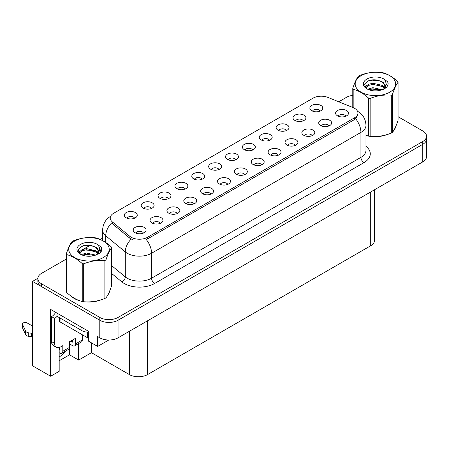 <?xml version="1.0" encoding="UTF-8"?>
<svg xmlns="http://www.w3.org/2000/svg" width="449" height="449" viewBox="0 0 449 449"><rect width="100%" height="100%" fill="white"/><g stroke="black" fill="none" stroke-linecap="round" stroke-linejoin="round"><path stroke-width="0.67" d="M235.77 159.788A3.873 2.239 0 0 0 234.732 158.699A3.873 2.239 0 0 0 230.915 158.132A3.873 2.239 0 0 0 228.21 159.788M236.556 154.13A6.46 3.727 0 0 0 228.283 153.715A6.46 3.727 0 0 0 226.144 158.345A6.46 3.727 0 0 0 227.424 159.401A6.46 3.727 0 0 0 237.841 158.345A6.46 3.727 0 0 0 236.556 154.13M218.904 169.526A3.873 2.239 0 0 0 217.866 168.437A3.873 2.239 0 0 0 214.044 167.87A3.873 2.239 0 0 0 211.344 169.526M219.69 163.868A6.46 3.727 0 0 0 211.412 163.453A6.46 3.727 0 0 0 209.273 168.089A6.46 3.727 0 0 0 210.559 169.138A6.46 3.727 0 0 0 220.97 168.089A6.46 3.727 0 0 0 219.69 163.868M202.039 179.263A3.873 2.239 0 0 0 200.995 178.174A3.873 2.239 0 0 0 197.178 177.608A3.873 2.239 0 0 0 194.473 179.263M202.825 173.606A6.46 3.727 0 0 0 194.546 173.191A6.46 3.727 0 0 0 192.408 177.826A6.46 3.727 0 0 0 193.687 178.882A6.46 3.727 0 0 0 204.104 177.826A6.46 3.727 0 0 0 202.825 173.606M312.1 135.688A3.873 2.239 0 0 0 311.062 134.599A3.873 2.239 0 0 0 307.239 134.032A3.873 2.239 0 0 0 304.54 135.688M312.886 130.03A6.46 3.727 0 0 0 304.607 129.615A6.46 3.727 0 0 0 302.469 134.251A6.46 3.727 0 0 0 303.754 135.301A6.46 3.727 0 0 0 314.165 134.251A6.46 3.727 0 0 0 312.886 130.03M261.498 164.906A3.873 2.239 0 0 0 260.459 163.812A3.873 2.239 0 0 0 256.637 163.245A3.873 2.239 0 0 0 253.938 164.906M262.283 159.243A6.46 3.727 0 0 0 254.011 158.828A6.46 3.727 0 0 0 251.867 163.464A6.46 3.727 0 0 0 253.152 164.519A6.46 3.727 0 0 0 263.569 163.464A6.46 3.727 0 0 0 262.283 159.243M320.109 111.099A3.873 2.239 0 0 0 319.065 110.011A3.873 2.239 0 0 0 315.249 109.444A3.873 2.239 0 0 0 312.549 111.099M320.895 105.436A6.46 3.727 0 0 0 312.616 105.021A6.46 3.727 0 0 0 310.478 109.657A6.46 3.727 0 0 0 311.758 110.712A6.46 3.727 0 0 0 322.174 109.657A6.46 3.727 0 0 0 320.895 105.436M278.363 155.169A3.873 2.239 0 0 0 277.325 154.074A3.873 2.239 0 0 0 273.508 153.507A3.873 2.239 0 0 0 270.803 155.169M279.149 149.506A6.46 3.727 0 0 0 270.876 149.09A6.46 3.727 0 0 0 268.738 153.726A6.46 3.727 0 0 0 270.017 154.782A6.46 3.727 0 0 0 280.434 153.726A6.46 3.727 0 0 0 279.149 149.506M328.965 125.95A3.873 2.239 0 0 0 327.927 124.861A3.873 2.239 0 0 0 324.111 124.294A3.873 2.239 0 0 0 321.405 125.95M329.751 120.293A6.46 3.727 0 0 0 321.478 119.877A6.46 3.727 0 0 0 319.34 124.508A6.46 3.727 0 0 0 320.62 125.563A6.46 3.727 0 0 0 331.036 124.508A6.46 3.727 0 0 0 329.751 120.293M151.436 208.482A3.873 2.239 0 0 0 150.393 207.393A3.873 2.239 0 0 0 146.576 206.826A3.873 2.239 0 0 0 143.876 208.482M152.222 202.819A6.46 3.727 0 0 0 143.944 202.404A6.46 3.727 0 0 0 141.805 207.04A6.46 3.727 0 0 0 143.085 208.095A6.46 3.727 0 0 0 153.502 207.04A6.46 3.727 0 0 0 152.222 202.819M194.03 203.857A3.873 2.239 0 0 0 192.991 202.768A3.873 2.239 0 0 0 189.169 202.202A3.873 2.239 0 0 0 186.47 203.857M194.815 198.2A6.46 3.727 0 0 0 186.537 197.779A6.46 3.727 0 0 0 184.399 202.415A6.46 3.727 0 0 0 185.684 203.47A6.46 3.727 0 0 0 196.095 202.415A6.46 3.727 0 0 0 194.815 198.2M286.372 130.575A3.873 2.239 0 0 0 285.334 129.486A3.873 2.239 0 0 0 281.512 128.919A3.873 2.239 0 0 0 278.812 130.575M287.158 124.917A6.46 3.727 0 0 0 278.885 124.496A6.46 3.727 0 0 0 276.741 129.132A6.46 3.727 0 0 0 278.026 130.188A6.46 3.727 0 0 0 288.443 129.132A6.46 3.727 0 0 0 287.158 124.917M160.293 223.333A3.873 2.239 0 0 0 159.255 222.244A3.873 2.239 0 0 0 155.438 221.677A3.873 2.239 0 0 0 152.733 223.333M161.079 217.675A6.46 3.727 0 0 0 152.806 217.26A6.46 3.727 0 0 0 150.668 221.89A6.46 3.727 0 0 0 151.947 222.945A6.46 3.727 0 0 0 162.364 221.89A6.46 3.727 0 0 0 161.079 217.675M295.234 145.425A3.873 2.239 0 0 0 294.19 144.337A3.873 2.239 0 0 0 290.374 143.77A3.873 2.239 0 0 0 287.674 145.425M296.02 139.768A6.46 3.727 0 0 0 287.742 139.353A6.46 3.727 0 0 0 285.603 143.989A6.46 3.727 0 0 0 286.883 145.044A6.46 3.727 0 0 0 297.3 143.989A6.46 3.727 0 0 0 296.02 139.768M210.895 194.12A3.873 2.239 0 0 0 209.857 193.031A3.873 2.239 0 0 0 206.04 192.464A3.873 2.239 0 0 0 203.335 194.12M211.681 188.457A6.46 3.727 0 0 0 203.408 188.041A6.46 3.727 0 0 0 201.27 192.677A6.46 3.727 0 0 0 202.55 193.732A6.46 3.727 0 0 0 212.966 192.677A6.46 3.727 0 0 0 211.681 188.457M303.238 120.837A3.873 2.239 0 0 0 302.199 119.748A3.873 2.239 0 0 0 298.383 119.181A3.873 2.239 0 0 0 295.678 120.837M304.024 115.174A6.46 3.727 0 0 0 295.751 114.759A6.46 3.727 0 0 0 293.612 119.395A6.46 3.727 0 0 0 294.892 120.45A6.46 3.727 0 0 0 305.309 119.395A6.46 3.727 0 0 0 304.024 115.174M244.632 174.644A3.873 2.239 0 0 0 243.588 173.555A3.873 2.239 0 0 0 239.772 172.988A3.873 2.239 0 0 0 237.072 174.644M245.418 168.981A6.46 3.727 0 0 0 237.139 168.566A6.46 3.727 0 0 0 235.001 173.202A6.46 3.727 0 0 0 236.281 174.257A6.46 3.727 0 0 0 246.697 173.202A6.46 3.727 0 0 0 245.418 168.981M252.635 150.05A3.873 2.239 0 0 0 251.597 148.961A3.873 2.239 0 0 0 247.781 148.394A3.873 2.239 0 0 0 245.075 150.05M253.427 144.393A6.46 3.727 0 0 0 245.148 143.977A6.46 3.727 0 0 0 243.01 148.608A6.46 3.727 0 0 0 244.29 149.663A6.46 3.727 0 0 0 254.706 148.608A6.46 3.727 0 0 0 253.427 144.393M227.761 184.382A3.873 2.239 0 0 0 226.723 183.293A3.873 2.239 0 0 0 222.906 182.726A3.873 2.239 0 0 0 220.201 184.382M228.552 178.719A6.46 3.727 0 0 0 220.274 178.304A6.46 3.727 0 0 0 218.135 182.939A6.46 3.727 0 0 0 219.415 183.995A6.46 3.727 0 0 0 229.832 182.939A6.46 3.727 0 0 0 228.552 178.719M177.164 213.595A3.873 2.239 0 0 0 176.12 212.506A3.873 2.239 0 0 0 172.304 211.939A3.873 2.239 0 0 0 169.599 213.595M177.95 207.938A6.46 3.727 0 0 0 169.671 207.522A6.46 3.727 0 0 0 167.533 212.153A6.46 3.727 0 0 0 168.813 213.208A6.46 3.727 0 0 0 179.23 212.153A6.46 3.727 0 0 0 177.95 207.938M269.507 140.312A3.873 2.239 0 0 0 268.463 139.224A3.873 2.239 0 0 0 264.646 138.657A3.873 2.239 0 0 0 261.947 140.312M270.292 134.655A6.46 3.727 0 0 0 262.014 134.24A6.46 3.727 0 0 0 259.876 138.87A6.46 3.727 0 0 0 261.155 139.925A6.46 3.727 0 0 0 271.572 138.87A6.46 3.727 0 0 0 270.292 134.655M143.427 233.07A3.873 2.239 0 0 0 142.389 231.981A3.873 2.239 0 0 0 138.567 231.415A3.873 2.239 0 0 0 135.867 233.07M144.213 227.413A6.46 3.727 0 0 0 135.935 226.998A6.46 3.727 0 0 0 133.796 231.628A6.46 3.727 0 0 0 135.082 232.683A6.46 3.727 0 0 0 145.493 231.628A6.46 3.727 0 0 0 144.213 227.413M185.168 189.007A3.873 2.239 0 0 0 184.129 187.912A3.873 2.239 0 0 0 180.313 187.345A3.873 2.239 0 0 0 177.608 189.007M185.953 183.344A6.46 3.727 0 0 0 177.681 182.928A6.46 3.727 0 0 0 175.542 187.564A6.46 3.727 0 0 0 176.822 188.619A6.46 3.727 0 0 0 187.239 187.564A6.46 3.727 0 0 0 185.953 183.344M168.302 198.744A3.873 2.239 0 0 0 167.264 197.65A3.873 2.239 0 0 0 163.442 197.083A3.873 2.239 0 0 0 160.742 198.744M169.088 193.081A6.46 3.727 0 0 0 160.809 192.666A6.46 3.727 0 0 0 158.671 197.302A6.46 3.727 0 0 0 159.956 198.357A6.46 3.727 0 0 0 170.367 197.302A6.46 3.727 0 0 0 169.088 193.081M345.831 116.212A3.873 2.239 0 0 0 344.793 115.124A3.873 2.239 0 0 0 340.976 114.557A3.873 2.239 0 0 0 338.271 116.212M346.622 110.555A6.46 3.727 0 0 0 338.344 110.14A6.46 3.727 0 0 0 336.206 114.77A6.46 3.727 0 0 0 337.485 115.825A6.46 3.727 0 0 0 347.902 114.77A6.46 3.727 0 0 0 346.622 110.555M134.565 218.22A3.873 2.239 0 0 0 133.527 217.131A3.873 2.239 0 0 0 129.71 216.564A3.873 2.239 0 0 0 127.005 218.22M135.357 212.557A6.46 3.727 0 0 0 127.078 212.141A6.46 3.727 0 0 0 124.94 216.777A6.46 3.727 0 0 0 126.22 217.832A6.46 3.727 0 0 0 136.636 216.777A6.46 3.727 0 0 0 135.357 212.557M354.536 108.304A11.623 6.713 0 0 0 352.987 107.552L327.916 97.416A11.623 6.713 0 0 0 313.026 98.168L113.631 213.292A11.623 6.713 0 0 0 110.224 218.034A11.623 6.713 0 0 0 112.323 221.885L129.879 236.359A11.623 6.713 0 0 0 147.626 237.257L354.536 117.795A11.623 6.713 0 0 0 357.943 113.047A11.623 6.713 0 0 0 354.536 108.304M37.868 278.301L32.508 281.394L99.79 320.244A12.92 7.459 0 0 0 118.059 320.244L422.767 144.32A12.92 7.459 0 0 0 426.55 139.05A12.92 7.459 0 0 1 422.767 144.32L118.059 320.244A12.92 7.459 0 0 1 99.79 320.244L41.639 286.67A12.92 7.459 0 0 1 37.856 281.394L37.856 278.582A12.92 7.459 0 0 0 41.639 283.858L99.79 317.432A12.92 7.459 0 0 0 118.059 317.432L422.767 141.508A12.92 7.459 0 0 0 426.55 136.238A12.92 7.459 0 0 0 422.767 130.962L398.067 116.701M59.178 347.52L59.178 371.323L50.653 376.245L50.653 309.451L88.346 331.21L88.346 341.055L97.663 346.432L97.663 336.587L99.79 337.822A12.92 7.459 0 0 0 118.059 337.822L422.767 161.898A12.92 7.459 0 0 0 426.55 156.628L426.55 136.238M108.798 340.005L97.663 346.432M50.653 376.245L32.508 365.772L32.508 281.394M374.488 189.775L374.488 240.473A12.92 7.459 180 0 1 370.706 245.749L147.592 374.561A12.92 7.459 180 0 1 129.323 374.561L91.45 352.69L91.45 342.845M91.45 352.69L78.665 360.076L78.665 343.564M59.178 360.777L69.528 354.8L78.665 360.076M59.178 356.888A13.779 7.953 120 0 0 65.447 351.197M69.528 354.8L69.528 343.9M71.301 296.273A20.665 11.932 0 0 0 74.371 298.534A20.665 11.932 0 0 0 79.883 300.808M357.943 113.047L357.943 114.473L355.664 118.732L354.536 119.546L146.318 239.598A15.07 8.699 60 0 1 151.582 253.253A17.225 9.945 180 0 1 127.224 253.253A17.225 9.945 180 0 1 125.293 251.923L105.734 235.798A17.225 9.945 180 0 1 102.619 230.09L102.619 240.585M132.489 239.598L129.879 238.273L111.543 223.007A15.07 10.08 129.5 0 0 105.734 235.798L105.734 242.482M365.974 135.334A20.665 11.932 0 0 0 366.322 135.435M371.89 136.479A20.665 11.932 0 0 0 387.201 134.526M394.177 129.733A20.665 11.932 0 0 0 395.984 125.945M85.45 301.851A20.665 11.932 0 0 0 100.761 299.898M107.743 295.105A20.665 11.932 0 0 0 109.545 291.317M352.779 95.368A12.92 7.459 0 0 0 346.347 97.388L338.726 101.788M102.619 238.105L100.279 239.452M90.092 245.339L83.531 249.122M66.34 259.051L41.639 273.306A12.92 7.459 0 0 0 37.856 278.582M82.285 334.746L82.285 340.016L75.589 343.883A4.305 2.486 60 0 1 74.697 345.853A4.305 2.486 60 0 1 72.542 345.646L69.5 343.883M75.589 343.883L75.589 338.26L69.5 341.779L69.5 347.403L62.798 351.27L62.798 345.646L60.671 346.875A8.61 4.973 -60 0 1 56.361 347.301A8.61 4.973 -60 0 1 54.582 343.356L54.582 318.397L51.534 316.64A8.61 4.973 120 0 0 55.687 312.358M70.718 341.072L72.542 342.127L72.542 340.016M57.017 313.121L57.017 316.287L81.982 330.7A8.61 4.973 0 0 0 88.346 332.153M56.361 347.301L53.319 345.545A8.61 4.973 -60 0 1 51.534 341.599L51.534 316.64M57.085 316.326A8.61 4.973 -60 0 1 54.582 318.397M59.178 349.176L59.756 349.513L59.756 347.324M32.508 337.294L31.61 336.772L31.61 333.259L32.508 333.775M62.798 351.27A4.305 2.486 60 0 1 61.911 353.24A4.305 2.486 60 0 1 59.756 353.026L59.178 352.69M32.508 326.041L27.142 322.949A2.75 1.588 180 0 0 24.145 322.601A2.75 1.588 180 0 0 22.45 324.071A2.75 1.588 180 0 0 22.545 324.481L25.806 331.413A4.305 2.486 0 0 0 28.742 332.855L31.61 333.259M31.61 336.772L28.742 336.368L28.742 332.855M25.806 331.413L25.806 334.932L22.545 327.995A2.75 1.588 0 0 1 22.45 327.585L22.45 324.071M25.806 334.932A4.305 2.486 0 0 0 28.742 336.368M61.911 353.24L68.607 349.373A4.305 2.486 -120 0 0 69.5 347.403M25.228 330.268L25.228 333.781M74.697 345.853L81.392 341.986A4.305 2.486 -120 0 0 82.285 340.016M32.508 318.689A2.75 1.588 180 0 1 32.429 318.307A2.75 1.588 180 0 1 32.508 317.931M32.429 318.307L32.429 321.826A2.75 1.588 0 0 0 32.508 322.202M395.266 127.578A20.452 11.809 180 0 1 395.047 128.044M385.147 135.11A20.452 11.809 180 0 1 374.724 136.524M108.832 292.95A20.452 11.809 180 0 1 108.607 293.421M98.707 300.482A20.452 11.809 180 0 1 88.285 301.896M77.34 299.803A20.452 11.809 180 0 1 74.523 298.445A20.452 11.809 180 0 1 72.665 297.216M59.431 317.679L59.431 321.035A2.155 1.24 0 0 0 60.059 321.911L87.46 337.732A2.155 1.24 0 0 0 88.346 338.041M361.114 75.679A20.239 11.685 -0 0 0 361.114 92.202A20.239 11.685 -0 0 0 389.732 92.202A20.239 11.685 -0 0 0 389.732 75.679A20.239 11.685 -0 0 0 361.114 75.679M365.974 135.312L368.674 136.148A23.253 13.425 -0 0 0 370.144 136.373C377.171 136.99 384.232 135.895 391.315 133.1A23.253 13.425 -0 0 0 391.865 132.792A23.253 13.425 -0 0 0 392.392 132.477C394.278 130.12 396.17 126.046 398.067 120.253L398.067 82.313A23.253 13.425 -0 0 0 397.674 81.465C392.493 76.773 387.324 73.788 382.172 72.513A23.253 13.425 -0 0 0 380.701 72.289C373.613 71.683 366.558 72.772 359.531 75.561A23.253 13.425 -0 0 0 358.981 75.87A23.253 13.425 -0 0 0 358.454 76.184C356.551 78.575 354.659 82.65 352.779 88.408A23.253 13.425 -0 0 0 353.172 89.261L353.172 107.631M368.674 136.148L368.674 98.208C363.494 93.515 358.324 90.53 353.172 89.261M368.674 98.208A23.253 13.425 -0 0 0 370.144 98.432L370.144 136.373M391.315 133.1L391.315 95.16C384.288 94.543 377.233 95.637 370.144 98.432M391.315 95.16A23.253 13.425 -0 0 0 391.865 94.851A23.253 13.425 -0 0 0 392.392 94.537L392.392 132.477M382.121 89.727L372.878 87.684L367.63 89.233M380.831 90.142L372.878 88.801L368.809 89.744M384.647 87.774L382.385 85.433L372.878 83.217L368.461 84.317L365.913 86.489L365.581 87.673M384.288 88.33L382.385 86.55L372.878 84.333L368.461 85.433L365.783 87.892M383.418 89.295L384.933 87.196L385.264 85.725L383.283 82.307L377.884 80.225C374.202 79.473 370.925 79.731 368.057 81.005L364.588 84.782L366.917 88.829M384.748 88.711L385.264 86.612M385.236 86.163L382.385 82.083L378.142 80.27M366.917 79.03A12.028 6.948 -0 0 0 366.917 88.851A12.028 6.948 -0 0 0 381.953 89.772L386.645 87.499L388.228 83.941L387.683 81.819L383.743 78.923A12.028 6.948 -0 0 0 366.917 79.03M383.743 78.923C386.247 81.471 386.645 84.227 384.933 87.196M352.779 107.468L352.779 88.408M398.067 82.313C396.181 84.67 394.295 88.745 392.392 94.537M379.949 89.772L372.109 89.098L368.988 89.671M385.674 88.189L385.124 87.746M384.793 87.504L384.232 87.14M379.949 85.31L372.109 84.637L368.988 85.203M365.974 86.382L365.054 86.949M387.633 86.169L385.983 83.997M379.977 80.854L372.109 80.169L367.916 81.067M388.222 84.047L387.683 81.819M386.033 87.953L385.225 87.263M384.984 87.084L383.053 85.927M366.738 85.445L364.846 86.539M387.768 85.905L385.977 83.435M74.674 241.051A20.239 11.685 -0 0 0 74.674 257.574A20.239 11.685 -0 0 0 103.292 257.574A20.239 11.685 -0 0 0 103.292 241.051A20.239 11.685 -0 0 0 74.674 241.051M72.542 241.242A23.253 13.425 -0 0 0 72.014 241.556C70.117 243.947 68.226 248.022 66.34 253.78A23.253 13.425 -0 0 0 66.733 254.634L66.733 292.574C71.891 297.249 77.054 300.235 82.234 301.52A23.253 13.425 -0 0 0 83.705 301.75C90.732 302.362 97.792 301.273 104.875 298.473A23.253 13.425 -0 0 0 105.425 298.17A23.253 13.425 -0 0 0 105.953 297.85C107.839 295.493 109.73 291.418 111.627 285.626L111.627 247.685A23.253 13.425 -0 0 0 111.234 246.838C106.054 242.146 100.89 239.16 95.732 237.891A23.253 13.425 -0 0 0 94.262 237.661C87.179 237.055 80.118 238.15 73.092 240.939A23.253 13.425 -0 0 0 72.542 241.242M82.234 301.52L82.234 263.58C77.054 258.888 71.891 255.908 66.733 254.634M82.234 263.58A23.253 13.425 -0 0 0 83.705 263.81L83.705 301.75M104.875 298.473L104.875 260.532C97.848 259.92 90.793 261.009 83.705 263.81M104.875 260.532A23.253 13.425 -0 0 0 105.425 260.229A23.253 13.425 -0 0 0 105.953 259.909L105.953 297.85M66.34 253.78L66.34 291.721A23.253 13.425 -0 0 0 66.733 292.574M95.682 255.099L86.438 253.056L81.19 254.605M94.391 255.52L86.438 254.173L82.369 255.116M98.208 253.146L95.946 250.806L86.438 248.589L82.027 249.689L79.479 251.867L79.142 253.045M97.848 253.702L95.946 251.923L86.438 249.706L82.027 250.806L79.344 253.264M96.984 254.667L98.494 252.574L98.825 251.098L96.849 247.68L91.444 245.597C87.763 244.845 84.485 245.109 81.617 246.378L78.154 250.155L80.478 254.201M98.309 254.083L98.825 251.984M98.797 251.541L95.946 247.455L91.703 245.648M80.478 244.402A12.028 6.948 -0 0 0 80.478 254.224A12.028 6.948 -0 0 0 95.519 255.144L100.206 252.871L101.788 249.313L101.25 247.191L97.304 244.295A12.028 6.948 -0 0 0 80.478 244.402M97.304 244.295C99.813 246.843 100.206 249.605 98.494 252.568M111.627 247.685C109.747 250.042 107.855 254.117 105.953 259.909M93.51 255.144L85.669 254.476L82.554 255.043M99.235 253.562L98.685 253.118M98.353 252.877L97.792 252.512M93.51 250.682L85.669 250.009L82.554 250.576M79.535 251.754L78.62 252.321M101.193 251.541L99.543 249.369M93.544 246.226L85.669 245.547L81.477 246.445M101.788 249.425L101.25 247.191M99.594 253.326L98.786 252.635M98.544 252.456L96.614 251.3M80.298 250.817L78.412 251.911M101.328 251.277L99.538 248.813M422.767 161.898L422.767 141.508M118.059 337.822L118.059 317.432M99.79 337.822L99.79 317.432M147.592 374.561L147.592 320.771M370.706 245.749L370.706 191.959M129.323 374.561L129.323 331.317M112.323 221.885L112.323 223.798M129.879 236.359L129.879 238.273M147.626 237.257L147.626 239.008M354.536 117.795L354.536 119.546M365.974 146.374A21.53 12.432 180 0 1 363.976 162.622L154.624 283.487A4.305 2.486 60 0 1 151.582 278.212L360.929 157.346A17.225 9.945 0 0 0 365.974 150.314L365.974 125.355A17.225 9.945 180 0 1 360.929 132.388A15.07 8.699 -120 0 0 355.664 118.732M154.624 283.487A21.53 12.432 180 0 1 124.182 283.487A21.53 12.432 180 0 1 121.769 281.826L111.627 273.463M131.164 239.076A15.07 10.08 129.5 0 0 125.293 251.923L125.293 276.887A17.225 9.945 0 0 0 127.224 278.212A17.225 9.945 0 0 0 151.582 278.212L151.582 253.253L360.929 132.388L360.929 157.346A4.305 2.486 60 0 0 363.976 162.622M41.639 283.858L41.639 286.67M111.627 265.617L125.293 276.887A4.305 2.879 -50.5 0 1 121.769 281.826M81.982 327.534L81.982 330.7M54.582 343.356L51.534 341.599M22.545 324.481L22.545 327.995M87.46 337.732L87.46 332.148M60.059 321.911L60.059 318.044M365.974 125.355C365.682 119.159 362.96 114.517 357.808 111.425L357.522 111.262M110.785 216.16C105.633 219.258 102.911 223.899 102.619 230.09"/></g></svg>
